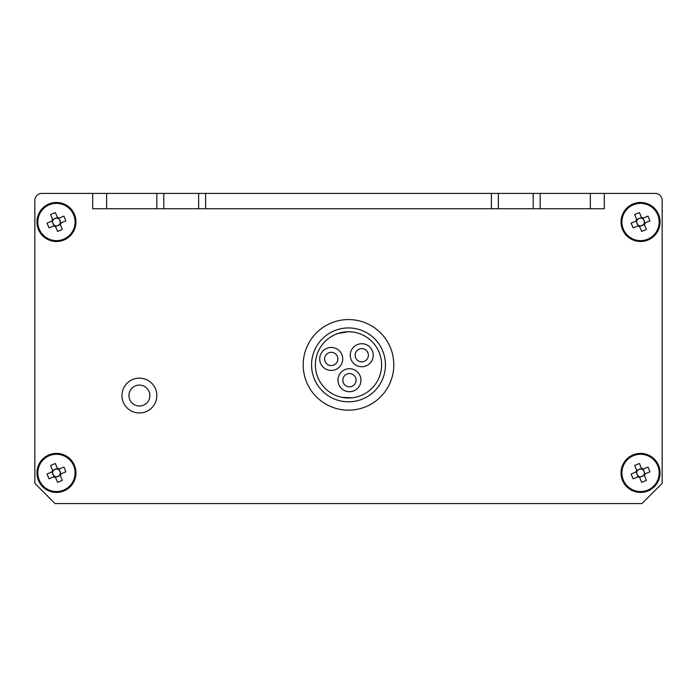 <?xml version="1.0" encoding="UTF-8"?>
<svg xmlns="http://www.w3.org/2000/svg" width="697" height="697" viewBox="0 0 697 697"><rect width="100%" height="100%" fill="white"/><g stroke="black" fill="none" stroke-linecap="round" stroke-linejoin="round"><path stroke-width="1.05" d="M139.4 406.002A10.455 10.455 0 0 0 149.855 395.548A10.455 10.455 0 0 0 139.4 385.092A10.455 10.455 0 0 0 128.945 395.548A10.455 10.455 0 0 0 139.4 406.002M121.975 395.548A17.425 17.425 0 0 0 139.4 412.972A17.425 17.425 0 0 0 156.825 395.548A17.425 17.425 0 0 0 139.4 378.123A17.425 17.425 0 0 0 121.975 395.548M533.205 208.751L498.355 208.751L498.355 193.417L604.299 193.417L604.299 208.751L533.205 208.751L533.205 193.417M198.645 193.417L198.645 208.751L163.795 208.751L163.795 193.417L498.355 193.417M498.355 208.751L198.645 208.751M163.795 208.751L92.701 208.751L92.701 193.417L163.795 193.417M662.15 255.799L662.15 200.387A6.97 6.97 0 0 0 655.18 193.417L604.299 193.417L604.299 208.751M41.82 193.417L92.701 193.417L41.82 193.417A6.97 6.97 0 0 0 34.85 200.387L34.85 483.369L55.063 503.582L641.937 503.582L662.15 483.369L662.15 439.11M662.15 232.45L662.15 483.369M34.85 232.45L34.85 255.799M662.15 431.443L662.15 414.018M662.15 406.351L662.15 388.926M662.15 381.259L662.15 363.834M662.15 356.167L662.15 338.742M662.15 331.075L662.15 313.65M662.15 305.983L662.15 288.558M662.15 280.891L662.15 263.466M604.299 193.417L655.18 193.417M34.85 483.369L34.85 439.11M34.85 431.443L34.85 414.018M34.85 406.351L34.85 388.926M34.85 381.259L34.85 363.834M34.85 356.167L34.85 338.742M34.85 331.075L34.85 313.65M34.85 305.983L34.85 288.558M34.85 280.891L34.85 263.466M55.481 477.297L56.727 476.783A3.877 3.877 0 0 0 57.738 469.255A3.877 3.877 0 0 0 52.798 471.634L47.056 474.004A34.179 15.247 -112.4 0 0 48.006 476.408A34.179 15.247 -112.4 0 0 49.025 478.778L53.8 476.8A4.705 4.705 0 0 0 55.577 477.541L57.546 482.315A34.179 15.247 157.6 0 0 62.321 480.346L60.343 475.572A4.705 4.705 0 0 0 61.083 473.794L65.858 471.825A34.179 15.247 67.6 0 0 64.908 469.421A34.179 15.247 67.6 0 0 63.889 467.051L59.114 469.029A4.705 4.705 0 0 0 57.337 468.288L55.368 463.514A34.179 15.247 -22.4 0 0 50.593 465.483L52.571 470.257A4.705 4.705 0 0 0 51.831 472.035M57.433 468.532L52.667 470.501M49.008 454.88A19.516 19.516 0 0 0 38.422 480.364A19.516 19.516 0 0 0 63.906 490.949A19.516 19.516 0 0 0 74.492 465.465A19.516 19.516 0 0 0 49.008 454.88A19.516 19.516 0 0 1 74.492 465.465A19.516 19.516 0 0 1 63.906 490.949M39.232 480.033A18.645 18.645 0 0 0 63.575 490.139A18.645 18.645 0 0 0 73.682 465.796A18.645 18.645 0 0 0 49.339 455.69A18.645 18.645 0 0 0 39.232 480.033M53.8 476.8L54.767 476.399A3.877 3.877 0 0 0 56.727 476.783L60.247 475.328M60.116 474.195L61.083 473.794M59.114 469.029L58.147 469.429M52.075 471.939L54.044 476.704M60.839 473.89L58.87 469.125M52.798 471.634A3.877 3.877 0 0 0 54.767 476.399M52.571 470.257L52.972 471.224M57.738 469.255L57.337 468.288M55.176 476.574L55.577 477.541M60.343 475.572L59.942 474.605M639.567 477.297L640.813 476.783A3.877 3.877 0 0 0 641.824 469.255A3.877 3.877 0 0 0 636.884 471.634L631.142 474.004A34.179 15.247 -112.4 0 0 632.092 476.408A34.179 15.247 -112.4 0 0 633.111 478.778L637.886 476.8A4.705 4.705 0 0 0 639.663 477.541L641.632 482.315A34.179 15.247 157.6 0 0 646.407 480.346L644.429 475.572A4.705 4.705 0 0 0 645.169 473.794L649.944 471.825A34.179 15.247 67.6 0 0 648.994 469.421A34.179 15.247 67.6 0 0 647.975 467.051L643.2 469.029A4.705 4.705 0 0 0 641.423 468.288L639.454 463.514A34.179 15.247 -22.4 0 0 634.679 465.483L636.657 470.257A4.705 4.705 0 0 0 635.917 472.035M641.519 468.532L636.753 470.501M633.094 454.88A19.516 19.516 0 0 0 622.508 480.364A19.516 19.516 0 0 0 647.992 490.949A19.516 19.516 0 0 0 658.578 465.465A19.516 19.516 0 0 0 633.094 454.88A19.516 19.516 0 0 1 658.578 465.465A19.516 19.516 0 0 1 647.992 490.949M623.318 480.033A18.645 18.645 0 0 0 647.661 490.139A18.645 18.645 0 0 0 657.768 465.796A18.645 18.645 0 0 0 633.425 455.69A18.645 18.645 0 0 0 623.318 480.033M637.886 476.8L638.853 476.399A3.877 3.877 0 0 0 640.813 476.783L644.333 475.328M644.202 474.195L645.169 473.794M643.2 469.029L642.233 469.429M636.161 471.939L638.13 476.704M644.925 473.89L642.956 469.125M636.884 471.634A3.877 3.877 0 0 0 638.853 476.399M636.657 470.257L637.058 471.224M641.824 469.255L641.423 468.288M639.262 476.574L639.663 477.541M644.429 475.572L644.028 474.605M639.567 226.377L640.813 225.863A3.877 3.877 0 0 0 641.824 218.335A3.877 3.877 0 0 0 636.884 220.714L631.142 223.084A34.179 15.247 -112.4 0 0 632.092 225.488A34.179 15.247 -112.4 0 0 633.111 227.858L637.886 225.88A4.705 4.705 0 0 0 639.663 226.621L641.632 231.395A34.179 15.247 157.6 0 0 646.407 229.426L644.429 224.652A4.705 4.705 0 0 0 645.169 222.874L649.944 220.905A34.179 15.247 67.6 0 0 648.994 218.501A34.179 15.247 67.6 0 0 647.975 216.131L643.2 218.109A4.705 4.705 0 0 0 641.423 217.368L639.454 212.594A34.179 15.247 -22.4 0 0 634.679 214.563L636.657 219.337A4.705 4.705 0 0 0 635.917 221.115M641.519 217.612L636.753 219.581M633.094 203.96A19.516 19.516 0 0 0 622.508 229.444A19.516 19.516 0 0 0 647.992 240.029A19.516 19.516 0 0 0 658.578 214.545A19.516 19.516 0 0 0 633.094 203.96A19.516 19.516 0 0 1 658.578 214.545A19.516 19.516 0 0 1 647.992 240.029M623.318 229.113A18.645 18.645 0 0 0 647.661 239.219A18.645 18.645 0 0 0 657.768 214.876A18.645 18.645 0 0 0 633.425 204.77A18.645 18.645 0 0 0 623.318 229.113M637.886 225.88L638.853 225.48A3.877 3.877 0 0 0 640.813 225.863L644.333 224.408M644.202 223.275L645.169 222.874M643.2 218.109L642.233 218.51M636.161 221.019L638.13 225.784M644.925 222.97L642.956 218.205M636.884 220.714A3.877 3.877 0 0 0 638.853 225.48M636.657 219.337L637.058 220.304M641.824 218.335L641.423 217.368M639.262 225.654L639.663 226.621M644.429 224.652L644.028 223.685M55.481 226.377L56.727 225.863A3.877 3.877 0 0 0 57.738 218.335A3.877 3.877 0 0 0 52.798 220.714L47.056 223.084A34.179 15.247 -112.4 0 0 48.006 225.488A34.179 15.247 -112.4 0 0 49.025 227.858L53.8 225.88A4.705 4.705 0 0 0 55.577 226.621L57.546 231.395A34.179 15.247 157.6 0 0 62.321 229.426L60.343 224.652A4.705 4.705 0 0 0 61.083 222.874L65.858 220.905A34.179 15.247 67.6 0 0 64.908 218.501A34.179 15.247 67.6 0 0 63.889 216.131L59.114 218.109A4.705 4.705 0 0 0 57.337 217.368L55.368 212.594A34.179 15.247 -22.4 0 0 50.593 214.563L52.571 219.337A4.705 4.705 0 0 0 51.831 221.115M57.433 217.612L52.667 219.581M49.008 203.96A19.516 19.516 0 0 0 38.422 229.444A19.516 19.516 0 0 0 63.906 240.029A19.516 19.516 0 0 0 74.492 214.545A19.516 19.516 0 0 0 49.008 203.96A19.516 19.516 0 0 1 74.492 214.545A19.516 19.516 0 0 1 63.906 240.029M39.232 229.113A18.645 18.645 0 0 0 63.575 239.219A18.645 18.645 0 0 0 73.682 214.876A18.645 18.645 0 0 0 49.339 204.77A18.645 18.645 0 0 0 39.232 229.113M53.8 225.88L54.767 225.48A3.877 3.877 0 0 0 56.727 225.863L60.247 224.408M60.116 223.275L61.083 222.874M59.114 218.109L58.147 218.51M52.075 221.019L54.044 225.784M60.839 222.97L58.87 218.205M52.798 220.714A3.877 3.877 0 0 0 54.767 225.48M52.571 219.337L52.972 220.304M57.738 218.335L57.337 217.368M55.176 225.654L55.577 226.621M60.343 224.652L59.942 223.685M393.805 364.88A45.305 45.305 0 0 1 348.5 410.185A45.305 45.305 0 0 1 303.195 364.88A45.305 45.305 0 0 1 348.5 319.575A45.305 45.305 0 0 1 393.805 364.88A45.305 45.305 0 0 0 348.5 319.575A45.305 45.305 0 0 0 303.195 364.88M342.854 380.614A6.621 6.621 0 0 0 349.877 386.809A6.621 6.621 0 0 0 356.071 379.787A6.621 6.621 0 0 0 349.049 373.592A6.621 6.621 0 0 0 342.854 380.614M324.61 359.364A6.621 6.621 0 0 0 331.633 365.559A6.621 6.621 0 0 0 337.827 358.537A6.621 6.621 0 0 0 330.805 352.342A6.621 6.621 0 0 0 324.61 359.364M355.148 355.636A6.621 6.621 0 0 0 362.17 361.83A6.621 6.621 0 0 0 368.365 354.808A6.621 6.621 0 0 0 361.342 348.613A6.621 6.621 0 0 0 355.148 355.636M337.984 380.919A11.5 11.5 0 0 0 350.182 391.679A11.5 11.5 0 0 0 360.941 379.482A11.5 11.5 0 0 0 348.744 368.73A11.5 11.5 0 0 0 337.984 380.919M319.74 359.669A11.5 11.5 0 0 0 331.938 370.429A11.5 11.5 0 0 0 342.697 358.232A11.5 11.5 0 0 0 330.5 347.472A11.5 11.5 0 0 0 319.74 359.669M350.277 355.94A11.5 11.5 0 0 0 362.475 366.7A11.5 11.5 0 0 0 373.235 354.503A11.5 11.5 0 0 0 361.037 343.752A11.5 11.5 0 0 0 350.277 355.94M315.453 366.953A33.108 33.108 0 0 0 350.574 397.926A33.108 33.108 0 0 0 381.547 362.806A33.108 33.108 0 0 0 346.426 331.833A33.108 33.108 0 0 0 315.453 366.953M352.142 397.787L342 397.342M337.993 333.48L348.003 331.772M491.385 208.751L491.385 193.417M205.615 193.417L205.615 208.751M106.641 193.417L106.641 208.751M156.825 208.751L156.825 193.417M590.359 208.751L590.359 193.417M540.175 193.417L540.175 208.751M311.559 364.88A36.941 36.941 0 0 0 348.5 401.82A36.941 36.941 0 0 0 385.441 364.88A36.941 36.941 0 0 0 348.5 327.938A36.941 36.941 0 0 0 311.559 364.88"/></g></svg>
